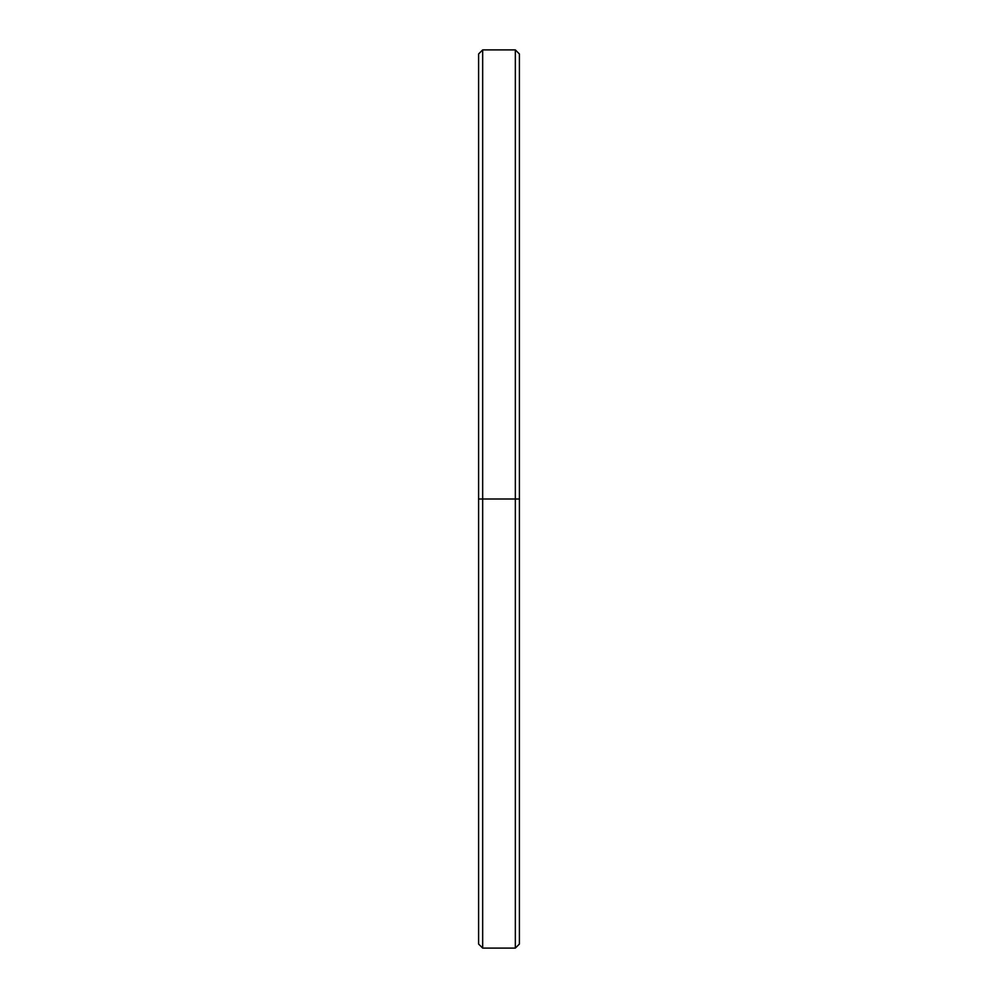 <?xml version="1.0" encoding="UTF-8"?>
<svg xmlns="http://www.w3.org/2000/svg" width="998" height="998" viewBox="0 0 998 998"><rect width="100%" height="100%" fill="white"/><g stroke="black" fill="none" stroke-linecap="round" stroke-linejoin="round"><path stroke-width="1.5" d="M519.409 64.359L519.409 499L515.33 499L519.409 499L519.409 53.979L515.33 49.9L515.33 499L515.33 49.9L482.67 49.9L482.67 499L482.67 49.9L478.591 53.979L478.591 499L515.33 499L482.67 499L482.67 948.1L482.67 499L478.591 499L478.591 944.021L482.67 948.1L515.33 948.1L515.33 499L515.33 948.1L519.409 944.021L519.409 499L519.409 933.641M478.591 933.641L478.591 499"/></g></svg>
